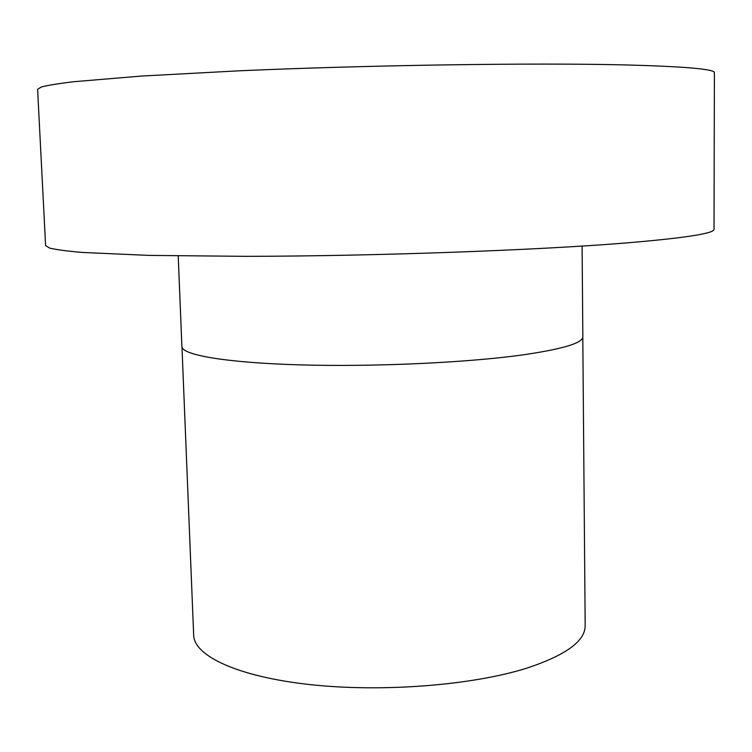 <?xml version="1.0" encoding="UTF-8"?>
<svg xmlns="http://www.w3.org/2000/svg" width="752" height="752" viewBox="0 0 752 752"><rect width="100%" height="100%" fill="white"/><g stroke="black" fill="none" stroke-linecap="round" stroke-linejoin="round"><path stroke-width="1.13" d="M45.609 245.566L49.594 248.066C56.071 249.664 66.956 251.112 82.269 252.437L148.999 255.398L245.829 256.338C374.534 256.159 537.266 250.247 626.623 242.915C685.57 237.933 714.71 233.374 714.033 229.228L714.4 72.765C715.124 69.156 685.58 66.543 625.786 64.935C535.133 62.689 369.74 65.039 239.286 70.801L141.291 76.074L74.025 81.695C58.656 83.538 47.78 85.296 41.398 86.969L37.6 89.309L45.609 245.566M178.215 255.962L181.899 346.587C181.768 354.963 226.07 362.746 299.851 364.87C373.462 367.004 466.325 362.746 522.452 354.935C562.675 349.097 582.809 343.053 582.847 336.783L582.095 246.092M181.975 347.123L193.678 635.252C194.072 655.932 237.82 676.687 309.833 684.574C381.687 692.489 471.955 685.41 526.532 668.227C565.654 655.33 585.197 641.155 585.178 625.683L582.8 337.328"/></g></svg>

